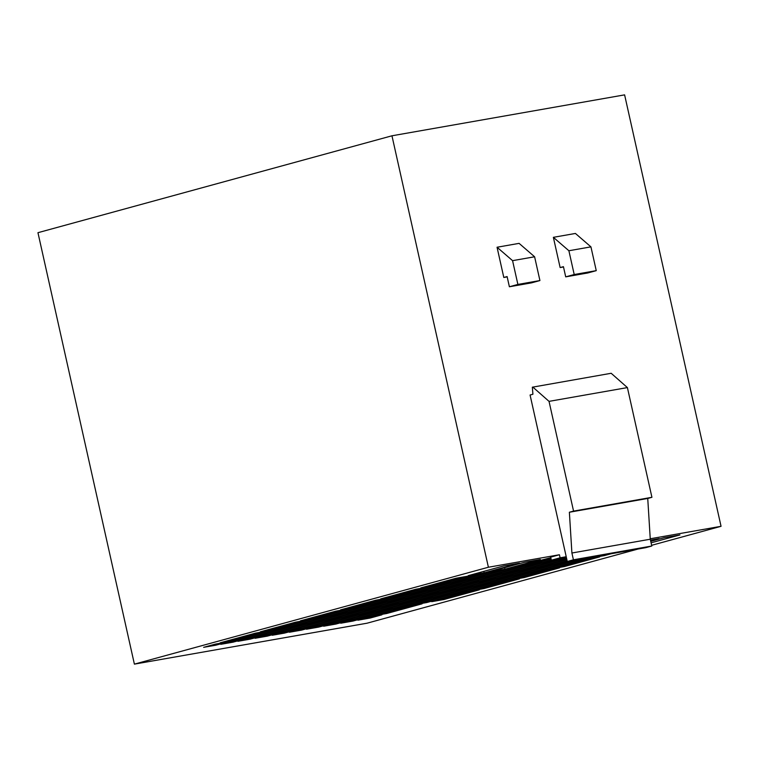 <?xml version="1.0" encoding="UTF-8"?>
<svg xmlns="http://www.w3.org/2000/svg" width="759" height="759" viewBox="0 0 759 759"><rect width="100%" height="100%" fill="white"/><g stroke="black" fill="none" stroke-linecap="round" stroke-linejoin="round"><path stroke-width="1.14" d="M532.809 387.062L549.032 401.369L627.399 387.583L611.175 373.276L532.334 387.194L532.913 394.244L530.076 395.022L567.286 561.48L573.424 559.8L571.906 553.007L650.273 539.222L647.74 498.454L569.373 512.24L571.906 553.007M650.273 539.222L651.791 546.015L645.653 547.694L567.286 561.48M519.83 567.02L507.591 569.174L472.183 578.861L484.432 576.707L519.83 567.02M254.436 636.782L266.684 634.628L302.082 624.942L289.834 627.095L254.436 636.782M284.938 627.959L272.699 630.112L237.292 639.799L249.54 637.645L284.938 627.959M566.878 559.649L540.759 566.793L552.998 564.639L567.134 560.778M536.974 564.003L524.725 566.157L489.327 575.844L501.576 573.69L536.974 564.003M506.471 572.827L518.72 570.673L554.117 560.986L541.869 563.14L506.471 572.827M289.34 632.256L301.589 630.103L313.391 626.877L301.143 629.031L289.34 632.256M267.794 630.976L255.555 633.129L220.148 642.816L232.396 640.662L267.794 630.976M567.229 561.224L557.903 563.785L576.774 559.81M288.724 630.757L300.972 628.604L336.37 618.908L324.121 621.061L288.724 630.757M323.628 626.232L335.876 624.069L347.679 620.843L335.431 622.997L323.628 626.232M599.705 556.888L587.466 559.041L552.059 568.728L564.307 566.575L599.705 556.888M566.679 558.776L559.013 560.123L523.615 569.81L535.854 567.656L566.774 559.193M271.58 633.765L283.828 631.611L319.226 621.925L306.978 624.078L271.58 633.765M318.733 627.086L330.535 623.86L318.287 626.014L306.484 629.239L318.733 627.086L318.486 625.976M581.669 558.956L575.037 560.768L587.286 558.615L593.908 556.793M550.797 557.647L512.306 567.884L524.554 565.73L550.987 558.491M489.043 571.973L504.963 569.174L540.361 559.487L524.441 562.286L489.043 571.973M397.412 607.712L409.661 605.549L445.059 595.862L432.82 598.016L397.412 607.712M566.527 558.064L563.738 558.833L566.584 558.33M554.924 559.563L546.594 561.85L566.423 557.618M255.062 638.291L267.301 636.137L279.103 632.911L266.864 635.065L255.062 638.291M380.268 610.72L392.517 608.566L427.915 598.879L415.676 601.033L380.268 610.72M650.653 540.911L659.135 538.586L650.472 540.114M519.545 563.15L503.625 565.948L468.227 575.635L484.147 572.836L519.545 563.15M479.346 589.828L467.098 591.982L431.7 601.678L443.949 599.525L479.346 589.828M502.686 570.037L490.447 572.191L455.039 581.878L467.288 579.724L502.686 570.037M485.542 573.045L473.303 575.208L437.896 584.895L450.144 582.741L485.542 573.045M551.091 558.937L529.45 564.867L541.698 562.713L551.338 560.066M426.805 602.542L462.203 592.845L449.954 594.999L414.556 604.695L426.805 602.542L426.549 601.413M272.206 635.274L284.445 633.12L296.247 629.894L283.999 632.048L272.206 635.274M420.761 587.912L433 585.758L468.407 576.062L456.159 578.216L420.761 587.912M479.707 577.997L467.468 580.151L432.061 589.847L444.309 587.684L479.707 577.997M404.936 606.849L392.697 609.003L357.29 618.689L369.538 616.536L404.936 606.849M300.393 620.853L312.642 618.699L348.039 609.012L335.791 611.166L300.393 620.853M559.592 567.865L547.343 570.018L511.946 579.715L524.184 577.561L559.592 567.865M462.563 581.014L450.324 583.168L414.917 592.855L427.165 590.701L462.563 581.014M456.728 585.967L444.489 588.121L409.082 597.807L421.33 595.654L456.728 585.967M473.872 582.95L461.633 585.104L426.226 594.79L438.474 592.637L473.872 582.95M491.016 579.933L478.768 582.087L443.37 591.773L455.618 589.62L491.016 579.933M445.429 584.032L433.18 586.185L397.782 595.872L410.021 593.718L445.429 584.032M422.08 603.832L409.841 605.986L374.434 615.672L386.682 613.519L422.08 603.832M399.471 599.961L387.223 602.115L351.825 611.811L364.064 609.648L399.471 599.961M382.327 602.978L370.079 605.132L334.681 614.818L346.92 612.665L382.327 602.978M542.448 570.882L530.199 573.036L494.802 582.732L507.04 580.578L542.448 570.882M525.304 573.899L513.056 576.053L477.658 585.749L489.906 583.586L525.304 573.899M357.916 620.198L370.164 618.044L381.957 614.809L369.718 616.963L357.916 620.198M428.285 587.049L416.036 589.202L380.638 598.889L392.877 596.735L428.285 587.049M391.948 600.824L404.186 598.671L439.584 588.984L427.345 591.138L391.948 600.824M335.25 622.57L370.658 612.874L358.409 615.027L323.011 624.723L335.25 622.57L335.004 621.441M565.427 562.922L553.178 565.076L517.78 574.762L530.019 572.609L565.427 562.922M582.57 559.905L570.322 562.058L534.924 571.745L547.163 569.592L582.57 559.905M598.813 555.939L592.181 557.751L604.43 555.597L611.052 553.785M305.868 627.74L318.106 625.587L353.514 615.891L341.265 618.044L305.868 627.74M466.349 583.813L478.597 581.66L513.995 571.963L501.746 574.117L466.349 583.813M500.636 577.779L512.875 575.626L548.283 565.939L536.034 568.093L500.636 577.779M460.514 588.756L472.762 586.603L508.16 576.916L495.912 579.07L460.514 588.756M387.792 609.866L375.553 612.02L340.155 621.706L352.394 619.553L387.792 609.866M531.139 568.946L518.89 571.11L483.492 580.796L495.741 578.643L531.139 568.946M449.205 586.83L461.453 584.677L496.851 574.98L484.612 577.134L449.205 586.83M422.45 592.001L410.202 594.155L374.804 603.841L387.043 601.688L422.45 592.001M405.306 595.009L393.058 597.172L357.66 606.858L369.899 604.705L405.306 595.009M388.162 598.026L375.914 600.179L340.516 609.875L352.764 607.722L388.162 598.026M340.772 623.215L353.02 621.061L364.813 617.826L352.574 619.98L340.772 623.215M437.535 596.726L449.783 594.572L485.181 584.885L472.933 587.039L437.535 596.726M468.037 587.902L455.798 590.056L420.391 599.743L432.639 597.589L468.037 587.902M450.893 590.91L438.655 593.073L403.247 602.76L415.496 600.606L450.893 590.91M342.205 613.965L329.956 616.118L294.558 625.805L306.807 623.651L342.205 613.965M220.774 644.325L233.022 642.171L244.815 638.936L232.577 641.089L220.774 644.325M651.08 542.827L679.95 534.924L664.03 537.723L650.748 541.357M363.125 613.737L375.373 611.583L410.771 601.896L398.532 604.05L363.125 613.737M250.157 639.154L261.959 635.919L249.72 638.082L237.918 641.308L250.157 639.154L249.91 638.044M376.492 607.931L364.244 610.084L328.846 619.771L341.085 617.617L376.492 607.931M393.636 604.914L381.388 607.067L345.99 616.754L358.229 614.6L393.636 604.914M433.75 593.927L421.511 596.081L386.103 605.777L398.352 603.623L433.75 593.927M416.615 596.944L404.367 599.098L368.969 608.794L381.208 606.64L416.615 596.944M277.414 628.822L289.663 626.668L325.061 616.972L312.812 619.126L277.414 628.822M307.917 619.989L295.678 622.143L260.271 631.839L272.519 629.685L307.917 619.989M519.469 578.851L507.221 581.005L471.823 590.692L484.062 588.538L519.469 578.851M502.325 581.868L490.077 584.022L454.679 593.709L466.927 591.555L502.325 581.868M203.63 647.342L215.879 645.188L227.681 641.953L215.433 644.106L203.63 647.342M359.349 610.948L347.1 613.101L311.702 622.788L323.941 620.634L359.349 610.948M365.183 605.995L352.935 608.149L317.537 617.835L329.786 615.682L365.183 605.995M637.996 549.042L367.043 623.205L134.39 664.134L488.398 567.239L559.421 554.744L550.683 557.134L551.366 560.189L566.404 557.542M650.245 538.767L721.05 526.31L651.63 545.313M509.384 286.76L531.423 282.889L539.924 280.555L534.611 256.779L519.09 243.364L497.05 247.244L512.572 260.66L517.885 284.435L509.384 286.76L507.107 276.57L503.805 277.471L507.183 276.883M534.611 256.779L512.572 260.66M539.924 280.555L517.885 284.435M721.05 526.31L624.61 94.866L391.957 135.795L488.398 567.239M134.39 664.134L37.95 232.69L391.957 135.795M651.791 546.015L573.424 559.8M596.251 270.65L574.212 274.53L565.711 276.855L587.751 272.974L596.251 270.65L590.938 246.865L575.417 233.449L553.368 237.33L560.133 267.566L563.501 266.969M566.223 556.726L560.104 557.799L559.421 554.744M497.05 247.244L503.805 277.471M590.938 246.865L568.889 250.745L574.212 274.53M553.368 237.33L568.889 250.745M565.711 276.855L563.434 266.665L560.133 267.566M627.399 387.583L651.924 497.306L573.557 511.101L549.032 401.369M647.74 498.454L651.924 497.306M573.557 511.101L569.373 512.24M560.104 557.799L551.366 560.189M329.529 614.553L329.786 615.682M323.695 619.505L323.941 620.634M215.632 644.078L215.879 645.188M466.671 590.426L466.927 591.555M483.815 587.409L484.062 588.538M272.263 628.556L272.519 629.685M289.407 625.539L289.663 626.668M380.961 605.511L381.208 606.64M398.096 602.494L398.352 603.623M357.982 613.471L358.229 614.6M340.838 616.488L341.085 617.617M375.126 610.454L375.373 611.583M232.766 641.061L233.022 642.171M306.551 622.522L306.807 623.651M415.239 599.477L415.496 600.606M432.383 596.46L432.639 597.589M449.527 593.443L449.783 594.572M352.774 619.951L353.02 621.061M352.508 606.593L352.764 607.722M369.652 603.576L369.899 604.705M386.796 600.559L387.043 601.688M461.197 583.548L461.453 584.677M495.485 577.514L495.741 578.643M352.148 618.424L352.394 619.553M472.506 585.474L472.762 586.603M512.629 574.497L512.875 575.626M478.341 580.531L478.597 581.66M317.86 624.458L318.106 625.587M604.287 554.971L604.43 555.597M546.916 568.463L547.163 569.592M529.773 571.48L530.019 572.609M403.94 597.542L404.186 598.671M392.631 595.606L392.877 596.735M369.908 616.934L370.164 618.044M489.65 582.466L489.906 583.586M506.794 579.449L507.04 580.578M346.673 611.536L346.92 612.665M363.817 608.528L364.064 609.648M386.426 612.39L386.682 613.519M409.775 592.589L410.021 593.718M455.362 588.491L455.618 589.62M438.218 591.508L438.474 592.637M421.074 594.525L421.33 595.654M426.919 589.572L427.165 590.701M523.938 576.432L524.184 577.561M312.385 617.57L312.642 618.699M369.282 615.407L369.538 616.536M444.053 586.565L444.309 587.684M432.753 584.629L433 585.758M284.198 632.01L284.445 633.12M541.442 561.584L541.698 562.713M449.888 581.612L450.144 582.741M467.032 578.595L467.288 579.724M443.692 598.396L443.949 599.525M483.815 571.366L484.147 572.836M392.261 607.437L392.517 608.566M267.054 635.027L267.301 636.137M558.662 558.909L558.833 559.696M409.405 604.43L409.661 605.549M504.631 567.704L504.963 569.174M524.298 564.601L524.554 565.73M587.143 557.988L587.286 558.615M283.572 630.492L283.828 631.611M535.607 566.527L535.854 567.656M564.06 565.446L564.307 566.575M335.63 622.959L335.876 624.069M300.716 627.475L300.972 628.604M570.009 561.005L570.142 561.632M232.14 639.533L232.396 640.662M301.342 628.993L301.589 630.103M518.463 569.544L518.72 570.673M501.319 572.561L501.576 573.69M552.751 563.51L552.998 564.639M249.284 636.516L249.54 637.645M266.428 633.499L266.684 634.628M484.176 575.578L484.432 576.707"/></g></svg>
